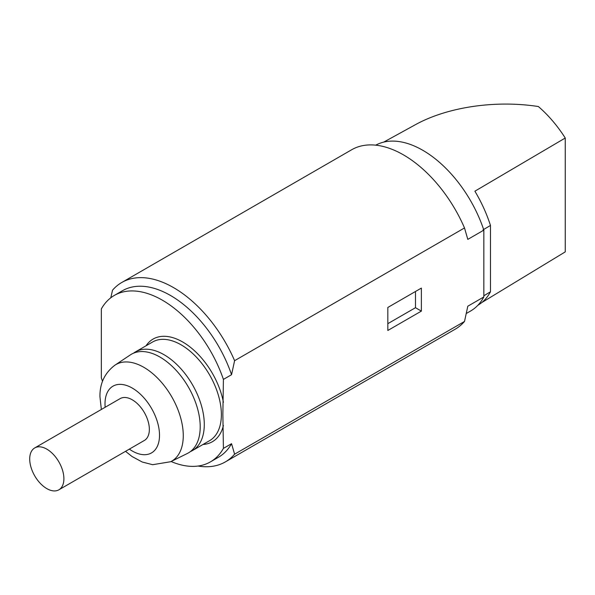 <?xml version="1.0" encoding="UTF-8"?>
<svg xmlns="http://www.w3.org/2000/svg" width="595" height="595" viewBox="0 0 595 595"><rect width="100%" height="100%" fill="white"/><g stroke="black" fill="none" stroke-linecap="round" stroke-linejoin="round"><path stroke-width="0.89" d="M375.75 145.165A95.527 55.157 60 0 1 483.839 230.124L483.839 296.95A95.527 55.157 60 0 1 470.571 311.029L466.324 313.476M483.839 295.774L490.473 291.781L490.473 225.453C486.658 213.635 481.467 202.218 474.892 191.196L565.25 138.018A91.905 53.067 -120 0 0 538.371 106.542C495.427 99.871 447.224 107.026 415.176 124.824L383.686 142.123M565.25 138.018L565.25 251.878L481.831 302.528M490.473 225.453L483.028 229.863M477.874 305.265L478.477 304.893C483.408 301.881 487.409 297.515 490.473 291.781M110.796 297.783L112.522 290.196A103.59 59.805 60 0 1 121.774 282.484A103.59 59.805 60 0 1 234.601 360.682L231.552 374.701A96.107 55.484 60 0 0 122.458 290.724L114.322 295.425A96.107 55.484 60 0 1 223.408 379.402L231.552 374.701M225.356 461.899A103.59 59.805 60 0 0 234.601 454.186L464.509 321.449A103.59 59.805 60 0 1 455.264 329.161L225.356 461.899A103.59 59.805 60 0 1 198.038 466.041M121.774 282.484L351.682 149.747A103.59 59.805 60 0 1 464.509 227.945L467.804 239.383L483.839 230.124M133.548 353.17A56.971 32.896 60 0 1 135.511 351.868A56.971 32.896 60 0 1 179.415 367.13A56.971 32.896 60 0 1 204.286 424.466A56.971 32.896 60 0 1 192.483 450.549A56.971 32.896 60 0 1 190.378 451.598M223.408 379.402L222.857 414.217L223.408 448.392A96.107 55.484 60 0 1 210.422 461.884A96.107 55.484 60 0 1 171.092 461.512M102.533 381.306A96.107 55.484 60 0 1 101.336 377.907L101.336 308.924A96.107 55.484 60 0 1 114.322 295.425M114.924 365.181A55.781 32.204 -120 0 1 158.24 378.784A55.781 32.204 -120 0 1 183.267 435.629A55.781 32.204 -120 0 1 182.933 441.378A55.781 32.204 -120 0 1 170.661 461.727L187.343 453.472A56.971 32.896 -120 0 0 199.868 432.691A56.971 32.896 -120 0 0 170.356 364.646A56.971 32.896 -120 0 0 130.409 354.858L114.924 365.181C104.72 372.931 99.729 383.455 99.953 396.753L101.351 409.472M483.839 296.95L467.804 306.209L464.509 321.449M55.35 490.897A24.172 13.953 -120 0 0 58.89 489.804A24.172 13.953 -120 0 0 60.363 464.688A24.172 13.953 -120 0 0 38.258 446.845A24.172 13.953 -120 0 0 34.718 447.938A24.172 13.953 -120 0 0 33.246 473.055A24.172 13.953 -120 0 0 55.35 490.897M234.601 360.682L464.509 227.945M223.408 448.392L231.552 443.691A96.107 55.484 60 0 1 218.558 457.183L210.422 461.884M234.601 454.186L231.552 443.691M58.89 489.804L144.347 440.464A24.172 13.953 -120 0 0 145.82 415.347A24.172 13.953 -120 0 0 123.715 397.512A24.172 13.953 -120 0 0 120.175 398.598L34.718 447.938M421.372 311.111L387.828 330.478L387.828 307.459L421.372 288.092L421.372 311.111L415.481 307.704L387.828 323.665M415.481 307.704L415.481 291.498M129.338 449.128A38.541 22.253 -120 0 0 159.512 435.265A38.541 22.253 -120 0 0 132.261 388.066A38.541 22.253 -120 0 0 105.01 403.797A38.541 22.253 -120 0 0 105.166 407.27M135.511 351.868L152.603 341.999A56.971 32.896 60 0 1 196.506 357.268A56.971 32.896 60 0 1 221.377 414.603A56.971 32.896 60 0 1 220.202 425.068A56.971 32.896 60 0 1 209.574 440.679L192.483 450.549M146.05 345.784A59.277 34.22 60 0 1 188.228 345.606A59.277 34.22 60 0 1 223.408 402.302M223.408 425.492A59.277 34.22 60 0 1 203.021 444.465M170.661 461.727L152.655 464.702L142.22 462.018L132.053 456.514L125.523 451.33"/></g></svg>
